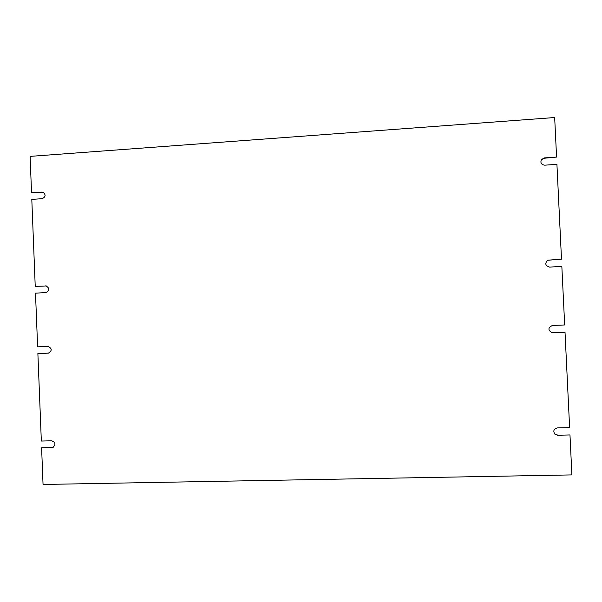 <?xml version="1.0" encoding="UTF-8"?>
<svg xmlns="http://www.w3.org/2000/svg" width="602" height="602" viewBox="0 0 602 602"><rect width="100%" height="100%" fill="white"/><g stroke="black" fill="none" stroke-linecap="round" stroke-linejoin="round"><path stroke-width="0.9" d="M551.959 332.718L565.022 332.281L569.62 427.608L557.339 427.917C553.765 428.902 552.937 430.972 554.848 434.125L557.693 435.254L569.974 434.953L571.9 474.91L43.051 484.467L41.606 447.798L53.262 447.226M554.72 433.997L557.422 434.99M41.606 447.798L52.758 447.278M51.983 447.542L52.886 447.384C55.978 444.562 55.587 442.365 51.712 440.792L41.335 441.055L37.881 353.562L48.739 353.081M35.232 286.432L46.346 285.95L35.232 286.432L31.801 199.382L42.117 198.69C45.76 196.914 46.045 194.724 42.96 192.128L31.537 192.693L30.1 156.377L554.668 117.533L556.572 157.077L544.14 158.251L541.303 159.778M43.352 192.286L31.537 192.693M565.022 332.281L552.087 332.74C547.782 330.107 547.895 327.684 552.418 325.464L564.668 324.96L561.847 266.46L549.596 267.077C545.277 265.76 544.644 263.465 547.715 260.199L561.493 259.153L547.594 260.267M556.572 157.077L544.374 157.905L541.416 159.605C540.19 162.796 541.288 164.655 544.72 165.174L556.925 164.361L561.493 259.153M45.586 285.89L45.97 285.897C49.778 288.185 49.74 290.42 45.85 292.61L35.495 293.136L37.617 346.842L47.972 346.413C52.111 348.377 52.254 350.62 48.401 353.133L48.559 353.111M37.881 353.562L48.235 353.141M569.974 434.953L557.693 435.254M42.644 192.249L41.847 191.993"/></g></svg>
